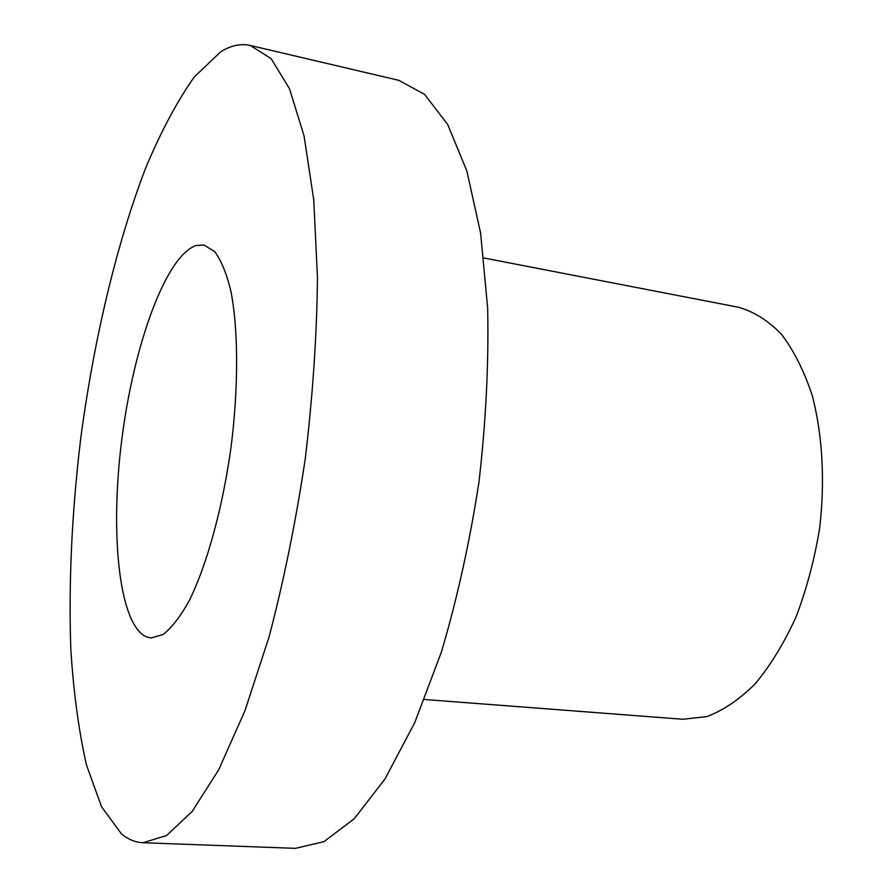 <?xml version="1.0" encoding="UTF-8"?>
<svg xmlns="http://www.w3.org/2000/svg" width="893" height="893" viewBox="0 0 893 893"><rect width="100%" height="100%" fill="white"/><g stroke="black" fill="none" stroke-linecap="round" stroke-linejoin="round"><path stroke-width="1.34" d="M220.56 51.917L194.283 76.954C177.093 101.3 160.885 131.662 145.648 168.063C116.291 244.604 93.854 340.121 80.817 437.67C71.853 511.845 68.527 582.47 70.837 649.568C73.561 692.376 78.751 730.764 86.42 764.754L101.478 806.647L121.37 833.783C128.023 839.375 135.223 842.356 142.992 842.724L166.544 835.569L192.151 811.48L218.729 769.744L244.905 710.839L269.117 636.765C283.784 580.885 295.84 521.568 305.25 458.801C312.773 395.778 316.848 335.377 317.473 277.6L313.733 199.742L304.066 135.982L289.477 88.675L271.159 58.648L250.341 45.476C240.619 43.344 230.684 45.487 220.56 51.917M142.992 842.724L295.449 848.35L323.913 841.675L354.22 818.758L385.017 778.964L414.676 722.783L441.376 652.124C457.183 598.823 469.707 542.163 478.949 482.164C485.904 421.864 488.817 363.909 487.667 308.319L480.613 233.084L466.872 171.043L447.694 124.484L424.543 94.345L398.858 80.348L250.341 45.476M195.991 245.553C165.651 255.956 133.682 345.457 121.872 439.032C109.794 532.563 118.724 624.397 146.352 636.865L150.939 637.993L162.961 634.599C171.512 628.025 180.207 616.829 189.048 601.011C206.596 565.816 222.29 509.479 230.84 448.732C238.665 387.875 238.42 329.394 230.829 290.783C226.487 273.18 221.062 260.075 214.554 251.458L203.85 244.995L195.991 245.553M424.476 699.487L682.866 719.267L706.91 716.577C723.408 710.37 739.571 699.386 755.378 683.614C770.614 665.207 784.188 642.938 796.098 616.817C806.68 588.945 814.539 559.331 819.674 527.964C825.177 480.624 822.453 434.288 812.161 395.275C804.057 370.841 793.788 350.469 781.364 334.161C768.036 320.487 753.692 311.512 738.344 307.225L483.883 257.988"/></g></svg>
